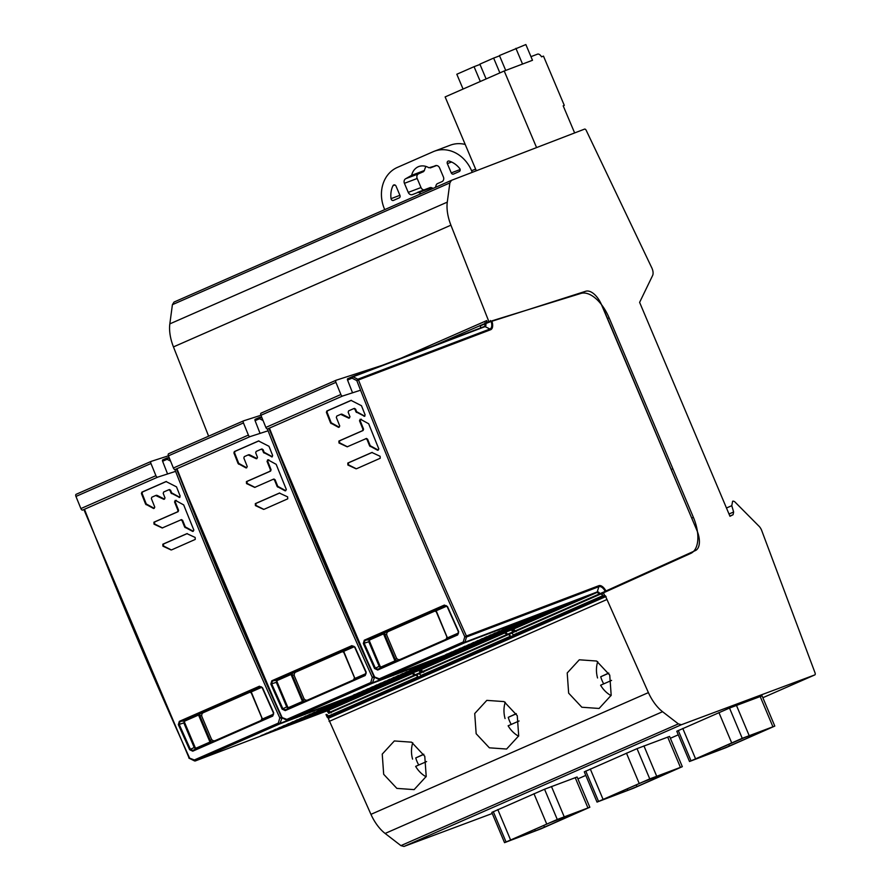 <?xml version="1.0" encoding="UTF-8"?>
<svg xmlns="http://www.w3.org/2000/svg" width="891" height="891" viewBox="0 0 891 891"><rect width="100%" height="100%" fill="white"/><g stroke="black" fill="none" stroke-linecap="round" stroke-linejoin="round"><path stroke-width="1.34" d="M603.708 683.865A26.262 22.431 69.2 0 1 602.038 680.49A26.262 22.431 69.2 0 1 600.734 676.759L608.809 673.206M608.731 673.061L600.734 676.759M597.549 677.962A26.262 22.431 69.2 0 1 597.727 661.657M611.07 695.626A26.262 22.431 69.2 0 1 600.612 685.224L611.571 680.412M511.234 724.439A26.262 22.431 69.2 0 1 509.552 721.064A26.262 22.431 69.2 0 1 508.249 717.333L516.323 713.791M516.245 713.635L508.249 717.333M505.063 718.547A26.262 22.431 69.2 0 1 505.253 702.242M518.584 736.2A26.262 22.431 69.2 0 1 508.126 725.797L519.085 720.986M418.748 765.013A26.262 22.431 69.2 0 1 417.066 761.638A26.262 22.431 69.2 0 1 415.763 757.918L423.838 754.365M423.76 754.22L415.763 757.918M412.578 759.121A26.262 22.431 69.2 0 1 412.767 742.816M426.098 776.785A26.262 22.431 69.2 0 1 415.64 766.383L426.6 761.571M435.387 187.4A14.546 12.418 -110.8 0 0 436.167 184.96L437.069 183.791L441.947 181.653A3.709 3.163 -110.8 0 0 443.406 176.964L439.575 167.887A3.709 3.163 -110.8 0 0 435.231 165.748L430.286 167.92L436.59 165.526L428.894 167.764A14.546 12.418 -110.8 0 0 418.647 166.584A14.546 12.418 -110.8 0 0 418.258 166.751A14.546 12.418 -110.8 0 0 411.664 175.327L405.873 178.634A3.709 3.163 -110.8 0 0 404.414 183.323L408.245 192.389A3.709 3.163 -110.8 0 0 412.589 194.528L430.308 187.522L431.69 187.678L418.926 192.523A14.546 12.418 -110.8 0 0 421.198 193.625M384.723 209.63L384.433 208.928A32.833 28.044 69.2 0 1 397.353 167.419L433.104 151.737A32.833 28.044 69.2 0 1 434.24 151.27A32.833 28.044 69.2 0 1 471.562 170.693L472.263 172.342M453.564 174.046L459.244 171.551A1.971 1.682 -110.8 0 0 459.711 168.533A22.097 18.867 -110.8 0 0 449.175 161.082A1.971 1.682 -110.8 0 0 447.338 163.621L451.258 172.899A1.971 1.682 -110.8 0 0 453.564 174.046M417.467 192.389L418.926 192.523M399.179 197.902A1.971 1.682 -110.8 0 0 399.959 195.419L396.038 186.13A1.971 1.682 -110.8 0 0 392.964 185.74A22.097 18.867 -110.8 0 0 391.038 198.671A1.971 1.682 -110.8 0 0 393.499 200.397L399.179 197.902M465.202 144.442A32.833 28.044 -110.8 0 0 450.2 145.222L434.24 151.27M433.071 188.413A14.546 12.418 69.2 0 1 431.69 187.678M424.005 189.906A3.709 3.163 69.2 0 1 421.009 187.544L417.177 178.478A3.709 3.163 69.2 0 1 418.636 173.79L423.526 171.651L424.428 170.482A14.546 12.418 69.2 0 1 426.009 166.45M418.258 166.751L419.06 166.45M476.329 170.771L445.132 96.919L504.217 70.99L532.495 60.276L530.969 56.645L537.563 54.139A5.257 2.729 -113.7 0 1 541.561 56.835L543.477 56.111L564.293 105.394L563.179 105.817L574.639 132.937M504.217 70.99L536.571 147.583M563.201 105.873L564.293 105.394M505.72 70.422L499.439 55.543L525.857 44.55L532.495 60.276L522.538 64.052L515.9 48.326M480.305 81.482L474.057 66.68L479.993 64.43M463.064 89.055L456.816 74.254L474.057 66.68M499.884 72.895L493.636 58.093L499.561 55.843M486.118 78.931L479.859 64.141L493.636 58.093M693.387 517.348L609.099 317.797A32.833 17.052 66.3 0 0 580.91 293.429L488.947 321.774L450.913 225.178A32.833 17.052 -113.7 0 1 447.282 202.134L449.855 182.933L451.47 180.338L584.585 129.106A1.971 1.025 -113.7 0 1 586.233 130.398L651.466 267.155A7.618 3.954 -113.7 0 1 652.045 268.38A7.618 3.954 -113.7 0 1 652.613 275.508L639.615 302.372L729.963 516.268L733.093 514.708L733.627 511.991L731.778 505.676L732.625 501.243A5.023 2.606 -113.7 0 1 735.632 502.669L758.609 525.813A7.295 3.787 -113.7 0 1 761.515 530.045A7.295 3.787 -113.7 0 1 761.727 530.579L815.053 672.883A1.971 1.025 -113.7 0 1 814.831 674.899A1.971 1.025 -113.7 0 1 814.797 674.91L681.426 724.717L678.363 723.893L662.57 711.709A32.833 17.052 -113.7 0 1 648.403 692.608L605.267 595.656A1.314 0.679 -113.7 0 1 604.599 595.411L603.452 592.827L690.714 553.422A32.833 17.052 66.3 0 0 693.387 517.348L691.873 518.005M328.757 713.323L603.452 592.827M601.904 593.506L603.073 596.101A1.314 0.679 -113.7 0 1 602.75 595.7A3.286 1.704 66.3 0 0 600.701 594.063M604.599 595.411L603.073 596.101M511.289 633.289A3.286 1.704 -113.7 0 1 513.35 634.927A1.314 0.679 66.3 0 0 513.673 635.328L510.588 636.675A1.314 0.679 -113.7 0 1 510.265 636.274A3.286 1.704 66.3 0 0 508.215 634.637M418.815 673.863A3.286 1.704 -113.7 0 1 420.864 675.501A1.314 0.679 66.3 0 0 421.187 675.901L418.102 677.26A1.314 0.679 -113.7 0 1 417.779 676.859A3.286 1.704 66.3 0 0 415.729 675.211M326.329 714.437A3.286 1.704 -113.7 0 1 328.378 716.086A1.314 0.679 66.3 0 0 328.701 716.487L327.153 717.144A1.314 0.679 66.3 0 0 327.821 717.389L370.946 814.352A32.833 17.052 66.3 0 0 385.124 833.453L400.917 845.626L403.979 846.45L492.266 813.483M605.267 595.656L327.821 717.389M509.429 634.091L510.588 636.675M416.943 674.665L418.102 677.26M327.153 717.144L326.006 714.571M451.47 180.338L174.023 302.071L172.409 304.666L169.836 323.879A32.833 17.052 66.3 0 0 173.455 346.911L208.617 436.178M434.463 345.474L488.947 321.774M486.241 322.798L486.686 320.604L487.41 322.453M449.855 182.933L172.409 304.666M729.016 514.007L733.627 511.991M681.426 724.717L403.979 846.45M589.831 807.246L577.101 776.997L544.546 789.226L491.81 812.414L504.54 842.663L557.276 819.475L589.831 807.246L541.015 828.819L504.54 842.663M682.317 766.672L669.587 736.423L637.032 748.64L584.296 771.84L597.026 802.089L649.762 778.89L682.317 766.672L633.501 788.234L597.026 802.089M774.802 726.087L762.072 695.838L729.517 708.067L676.781 731.255L689.511 761.504L742.248 738.316L774.802 726.087L725.976 747.66L689.511 761.504M678.363 723.893L400.917 845.626M606.537 599.699L329.091 721.432M383.676 774.301L396.874 788.39L414.115 789.626L426.21 776.451L424.773 756.27L411.575 742.181L394.334 740.956L382.239 754.12L383.676 774.301M476.162 733.727L489.359 747.816L506.6 749.041L518.696 735.877L517.259 715.685L504.061 701.596L486.82 700.371L474.725 713.535L476.162 733.727M568.647 693.142L581.845 707.231L599.086 708.468L611.181 695.292L609.745 675.111L596.547 661.022L579.306 659.797L567.211 672.961L568.647 693.142M606.08 596.469L328.634 718.213M580.509 810.966L549.892 822.761L511.523 839.623M534.689 829.432L535.313 830.935L511.601 839.801M535.313 830.935L544.479 827.149L543.766 825.456M580.642 811.278L544.479 827.149M672.995 770.381L642.378 782.187L604.009 799.049M627.175 788.858L627.799 790.362L604.087 799.216M627.799 790.362L636.965 786.575L636.252 784.871M673.128 770.704L636.965 786.575M765.48 729.807L744.018 737.815L698.7 757.473L720.284 749.777L729.451 745.99L728.738 744.297M765.614 730.13L729.451 745.99M381.894 365.455L336.174 380.212A1.971 1.025 -113.7 0 0 336.119 380.234A1.971 1.025 -113.7 0 0 335.929 382.35L340.874 394.513A1.971 1.025 -113.7 0 0 342.59 396.016L360.565 390.213M336.074 380.257L261.152 413.134A1.971 1.025 66.3 0 0 261.108 413.146A1.971 1.025 66.3 0 0 260.918 415.273L265.863 427.424A1.971 1.025 66.3 0 0 267.578 428.927L342.59 396.016M559.559 607.072L543.02 615.915L559.559 607.072M445.801 654.584L447.694 653.782L445.801 654.584M513.049 629.024L542.496 613.487L513.049 629.024M510.365 630.048L539.801 614.5L510.365 630.048M507.67 631.073L537.117 615.525L507.67 631.073M504.985 632.098L534.422 616.55L504.985 632.098M502.29 633.111L531.738 617.574L502.29 633.111M499.606 634.136L529.042 618.599L499.606 634.136M496.911 635.16L526.358 619.613L496.911 635.16M494.227 636.185L523.663 620.637L494.227 636.185M491.531 637.21L520.979 621.662L491.531 637.21M543.421 613.197L517.036 627.32L543.421 613.197M546.116 612.173L521.369 625.415L546.116 612.173M548.8 611.159L525.701 623.522L548.8 611.159M551.496 610.135L530.022 621.617L551.496 610.135M554.18 609.11L534.355 619.724L554.18 609.11M556.875 608.085L538.687 617.819L556.875 608.085M562.254 606.047L547.352 614.022L562.254 606.047M564.939 605.022L551.685 612.117L564.939 605.022M567.623 603.998L556.006 610.224L567.623 603.998M570.318 602.984L560.339 608.319L570.318 602.984M573.002 601.96L564.671 606.415L573.002 601.96M575.697 600.935L569.004 604.521L575.697 600.935M578.382 599.91L573.336 602.617L578.382 599.91M581.077 598.886L577.669 600.723L581.077 598.886M583.761 597.872L581.99 598.819L583.761 597.872M586.456 596.847L588.249 596.09L586.456 596.847M488.825 638.234L516.98 623.377L488.825 638.234M486.141 639.259L512.648 625.282L486.141 639.259M483.445 640.273L508.327 627.175L483.445 640.273M480.761 641.297L503.994 629.079L480.761 641.297M478.066 642.322L499.662 630.973L478.066 642.322M475.382 643.347L495.329 632.877L475.382 643.347M472.687 644.371L490.997 634.782L472.687 644.371M470.002 645.385L486.664 636.675L470.002 645.385M467.307 646.409L482.343 638.58L467.307 646.409M464.623 647.434L478.01 640.484L464.623 647.434M461.939 648.459L473.678 642.378L461.939 648.459M459.244 649.472L469.345 644.282L459.244 649.472M456.56 650.497L465.013 646.175L456.56 650.497M453.864 651.521L460.68 648.08L453.864 651.521M451.18 652.546L456.359 649.985L451.18 652.546M448.485 653.56L452.027 651.878L448.485 653.56M599.443 594.609A1.314 0.679 -113.7 0 1 599.097 594.197A3.286 1.704 66.3 0 0 598.162 593.072A3.286 1.704 66.3 0 0 596.658 592.615A1.314 1.125 -110.8 0 0 597.237 591.936L464.957 642.211A1.314 1.125 69.2 0 1 464.378 642.89L380.457 679.71L512.737 629.436L596.658 592.615L464.378 642.89A1.314 0.679 -113.7 0 1 463.253 641.977L379.332 678.808L373.775 676.681A1.314 1.314 0 0 0 374.409 677.327L374.365 676.436A2744.547 1425.477 66.3 0 1 269.516 428.304M347.568 380.089L352.023 378.14L356.79 380.58L357.814 379.232L353.059 376.793L352.023 378.14A1.314 0.679 -113.7 0 1 352.168 376.759L347.713 378.708A1.314 0.679 66.3 0 0 347.713 378.708A1.314 0.679 66.3 0 0 347.568 380.089A2744.547 1425.477 66.3 0 0 352.357 392.318M464.79 636.764L463.253 641.977L464.957 642.211L466.494 636.998L464.79 636.764A2744.547 1425.477 -113.7 0 1 356.79 380.58L358.483 379.956A2743.233 1424.798 -113.7 0 0 466.427 636.007L464.79 636.764M457.696 634.927L458.676 631.63L447.482 606.571L444.375 605.067L364.296 640.206L363.316 643.491L374.576 668.54L377.717 670.021L457.696 634.927L458.676 631.641M356.734 468.655L380.223 458.264L380.123 456.292L371.881 452.483L347.802 463.053L347.891 465.024L356.133 468.822M365.711 438.695L366.969 439.319A2744.547 1425.477 -113.7 0 0 369.631 445.912L377.673 450.289L378.831 448.953A2744.547 1425.477 66.3 0 1 368.662 423.748L360.655 419.36L359.496 420.708A2744.547 1425.477 -113.7 0 0 362.938 429.306L362.492 430.687L338.903 441.034L338.992 443.005L347.2 446.814L366.424 438.483M360.655 419.36L360.031 419.305M347.813 446.636L347.2 446.814M364.876 416.153L363.962 416.242L365.132 414.905A2744.547 1425.477 -113.7 0 1 361.468 405.706L351.021 400.382L326.841 410.996L326.396 412.366A2744.547 1425.477 -113.7 0 0 330.594 422.991L338.591 427.379L339.761 426.032A2744.547 1425.477 -113.7 0 1 336.33 417.422L336.787 416.052L340.663 414.348L348.838 418.169L349.996 416.832A2744.547 1425.477 -113.7 0 1 348.169 412.232L348.626 410.862L353.694 408.635L354.941 409.259A2744.547 1425.477 -113.7 0 0 355.966 411.854L364.586 416.309M340.663 414.348L342.01 414.192L349.472 417.99M480.316 325.393A1.314 0.679 66.3 0 0 480.372 325.794A3.286 1.704 -113.7 0 1 480.271 328.077M374.064 677.082A1.314 1.125 69.2 0 1 374.008 677.583L372.304 677.338L373.942 676.592L268.915 428.504M379.577 679.677L379.332 678.808A1.314 0.679 66.3 0 0 380.457 679.71A1.314 1.125 69.2 0 1 379.577 679.677L379.332 678.808M516.156 631.652L514.586 631.162L513.339 631.697L513.795 632.187M492.311 320.738L491.932 321.283A8.754 4.544 66.3 0 1 492.634 326.24A8.754 4.544 66.3 0 1 490.618 329.737L358.483 379.956A1.314 1.125 69.2 0 0 357.814 379.232L489.961 329.013L485.094 326.607L353.059 376.793A1.314 1.125 69.2 0 0 352.223 376.737A1.314 1.314 0 0 0 352.168 376.759A1.314 0.679 -113.7 0 1 352.179 376.748A1.314 1.125 69.2 0 1 352.223 376.737L484.259 326.551A1.314 1.125 -110.8 0 0 484.214 326.574L352.268 376.715M485.072 322.742L485.773 323.544L491.13 321.462L490.395 320.526M606.025 591.669A1.314 1.125 69.2 0 0 605.913 590.956L605.401 591.947M606.604 591.412L606.481 590.733L695.392 550.571A18.388 9.545 -113.7 0 0 696.896 530.368L601.937 305.223M600.133 594.308L599.966 593.707A3.664 1.905 -113.7 0 0 598.908 592.448A3.664 1.905 -113.7 0 0 597.237 591.936L598.875 586.69A7.819 4.065 66.3 0 1 605.223 591.379L514.586 631.162A3.664 1.905 66.3 0 0 513.171 629.647A3.664 1.905 66.3 0 0 512.748 629.436M671.324 469.401L671.97 469.156M447.494 606.571L447.271 606.66A2741.295 1320.295 66.4 0 0 458.453 631.719M394.891 661.612L395.236 659.295A1.971 1.637 -115.5 0 0 397.542 660.431L381.493 667.493L381.537 666.769A1.314 1.125 69.2 0 1 380 666.011L379.187 666.357L380.179 667.437L381.493 667.493L377.751 669.275L375.389 668.172A2741.295 1524.59 -113.8 0 1 364.129 643.146L364.853 640.674L444.921 605.535L447.204 606.693L458.386 631.752L457.785 634.158L377.751 669.275L377.717 670.021M388.198 631.552L385.647 632.309A1.971 1.637 -106.5 0 0 384.879 634.793L382.963 633.39L369.565 639.27L368.785 641.754L363.316 643.491M364.296 640.206L370.121 639.76L383.531 633.88L394.947 660.888L381.537 666.769M447.271 606.66L444.375 605.067M447.048 637.254A1.971 1.726 -115.8 0 1 446.146 639.092L458.208 633.835M385.647 632.309L382.963 633.39M446.246 605.624L434.574 610.903M435.632 610.279L447.56 638.502M446.825 606.103L436.189 610.769L446.87 636.631L447.616 637.778L458.575 632.978M436.2 611.582A1.971 1.726 -105.4 0 0 434.218 611.003M356.01 468.621L348.492 464.846L348.403 462.875L372.238 452.416M347.089 446.614L339.605 442.827L339.516 440.856L363.105 430.498L363.55 429.128A2625.599 1363.698 66.3 0 1 360.12 420.53L361.278 419.182M378.274 450.111L370.233 445.734A2625.599 1363.698 66.3 0 1 367.571 439.14L366.324 438.517M364.597 416.064L356.6 411.675A2625.599 1363.698 66.3 0 1 355.576 409.08L354.34 408.446M353.816 408.59L354.418 408.412M339.226 427.19L331.229 422.802A2625.599 1363.698 66.3 0 1 327.042 412.177L327.487 410.807L351.388 400.326M399.97 659.496A3.286 2.807 69.2 0 1 396.239 657.547L386.984 635.662A3.286 2.807 69.2 0 1 388.276 631.519L435.086 610.981A3.286 2.807 69.2 0 1 435.176 610.936M335.929 382.35L260.918 415.273L243.689 420.797A1.971 1.025 -113.7 0 0 243.633 420.819A1.971 1.025 -113.7 0 0 243.443 422.935L248.389 435.086A1.971 1.025 -113.7 0 0 250.104 436.601L268.08 430.799M243.588 420.842L168.666 453.708A1.971 1.025 66.3 0 0 168.622 453.731A1.971 1.025 66.3 0 0 168.432 455.847L173.377 468.009A1.971 1.025 66.3 0 0 175.093 469.512L250.104 436.601M467.073 647.646L450.534 656.5L467.073 647.646M353.315 695.169L355.208 694.356L353.315 695.169M420.563 669.609L450.011 654.061L420.563 669.609M417.879 670.633L447.315 655.085L417.879 670.633M415.184 671.647L444.631 656.11L415.184 671.647M412.5 672.672L441.936 657.124L412.5 672.672M409.804 673.696L439.252 658.148L409.804 673.696M407.12 674.721L436.557 659.173L407.12 674.721M404.425 675.734L433.872 660.198L404.425 675.734M401.741 676.759L431.177 661.222L401.741 676.759M399.045 677.784L428.493 662.236L399.045 677.784M450.935 653.782L424.55 667.905L450.935 653.782M453.63 652.758L428.883 666L453.63 652.758M456.315 651.733L433.215 664.096L456.315 651.733M459.01 650.708L437.548 662.202L459.01 650.708M461.694 649.695L441.869 660.298L461.694 649.695M464.389 648.67L446.202 658.404L464.389 648.67M469.769 646.621L454.867 654.595L469.769 646.621M472.453 645.607L459.199 652.702L472.453 645.607M475.148 644.583L463.532 650.798L475.148 644.583M477.832 643.558L467.853 648.893L477.832 643.558M480.527 642.534L472.185 647L480.527 642.534M483.212 641.509L476.518 645.095L483.212 641.509M485.907 640.495L480.85 643.202L485.907 640.495M488.591 639.471L485.183 641.297L488.591 639.471M491.275 638.446L489.515 639.393L491.275 638.446M493.97 637.421L495.764 636.675L493.97 637.421M396.339 678.808L424.495 663.951L396.339 678.808M393.655 679.833L420.173 665.855L393.655 679.833M390.96 680.858L415.841 667.76L390.96 680.858M388.276 681.882L411.508 669.653L388.276 681.882M385.591 682.896L407.176 671.558L385.591 682.896M382.896 683.92L402.843 673.462L382.896 683.92M380.212 684.945L398.511 675.356L380.212 684.945M377.517 685.97L394.19 677.26L377.517 685.97M374.833 686.994L389.857 679.154L374.833 686.994M372.137 688.008L385.525 681.058L372.137 688.008M369.453 689.033L381.192 682.963L369.453 689.033M366.758 690.057L376.86 684.856L366.758 690.057M364.074 691.082L372.527 686.761L364.074 691.082M361.378 692.095L368.206 688.654L361.378 692.095M358.694 693.12L363.873 690.558L358.694 693.12M355.999 694.145L359.541 692.463L355.999 694.145M506.957 635.183A1.314 0.679 -113.7 0 1 506.623 634.771A3.286 1.704 66.3 0 0 505.676 633.646A3.286 1.704 66.3 0 0 504.172 633.189A1.314 1.125 -110.8 0 0 504.752 632.521L372.471 682.796A1.314 1.125 69.2 0 1 371.892 683.464L287.971 720.284L420.251 670.021L504.172 633.189L371.892 683.464A1.314 0.679 -113.7 0 1 370.767 682.562L286.846 719.382L281.289 717.266A1.314 1.314 0 0 0 281.924 717.901L281.879 717.021A2744.547 1425.477 66.3 0 1 177.031 468.889M262.088 418.146L260.573 417.367L259.548 418.714A1.314 0.679 -113.7 0 1 259.682 417.333L255.227 419.293A1.314 0.679 66.3 0 0 255.227 419.293A1.314 0.679 66.3 0 0 255.093 420.675A2744.547 1425.477 66.3 0 0 259.871 432.892M267.356 428.961A2744.547 1425.477 -113.7 0 0 372.304 677.338L370.767 682.562L372.471 682.796L374.521 677.383M255.093 420.675L259.548 418.714L263.045 420.519M365.21 675.512L366.19 672.204L354.997 647.144L351.889 645.652L271.811 680.78L270.831 684.076L274.985 693.354L282.102 709.113L285.231 710.606L365.21 675.512L366.201 672.215M264.248 509.229L287.737 498.837L287.637 496.866L279.395 493.068L255.316 503.638L255.416 505.598L263.647 509.407M273.225 479.269L274.484 479.904A2744.547 1425.477 -113.7 0 0 277.146 486.497L285.187 490.863L286.345 489.527A2744.547 1425.477 66.3 0 1 276.177 464.334L268.169 459.945L267.01 461.282A2744.547 1425.477 -113.7 0 0 270.452 469.891L270.006 471.261L246.417 481.608L246.506 483.579L254.715 487.399L273.337 479.235M268.169 459.945L267.545 459.879M255.327 487.221L254.715 487.399M272.39 456.727L271.477 456.827L272.646 455.479A2744.547 1425.477 -113.7 0 1 268.993 446.291L258.535 440.967L234.355 451.57L233.91 452.951A2744.547 1425.477 -113.7 0 0 238.109 463.565L246.105 467.953L247.275 466.617A2744.547 1425.477 -113.7 0 1 243.844 458.007L244.301 456.626L248.177 454.933L256.352 458.754L257.51 457.406A2744.547 1425.477 -113.7 0 1 255.695 452.806L256.14 451.436L261.208 449.209L262.455 449.844A2744.547 1425.477 -113.7 0 0 263.48 452.439L272.1 456.894M248.177 454.933L249.525 454.778L256.987 458.564M281.578 717.667A1.314 1.125 69.2 0 1 281.523 718.157L279.819 717.923L281.467 717.166L176.429 469.078M287.091 720.251L286.846 719.382A1.314 0.679 66.3 0 0 287.971 720.284A1.314 1.125 69.2 0 1 287.091 720.251L286.846 719.382M423.671 672.226L422.1 671.747L420.853 672.271L421.32 672.761M513.773 632.198A1.314 1.314 0 0 1 513.294 631.686L512.047 629.703A7.819 4.065 -113.7 0 1 513.339 631.697L512.926 632.565M511.445 629.926A7.819 4.065 66.3 0 1 512.737 631.964L422.1 671.747A3.664 1.905 66.3 0 0 420.697 670.221A3.664 1.905 66.3 0 0 420.262 670.01A3.286 1.704 -113.7 0 1 422.69 671.591A1.314 0.679 66.3 0 0 423.036 672.014M507.647 634.882L507.48 634.281A3.664 1.905 -113.7 0 0 506.433 633.022A3.664 1.905 -113.7 0 0 504.752 632.521L504.774 632.465M355.008 647.156L354.785 647.245A2741.295 1320.295 66.4 0 0 365.978 672.293M302.405 702.186L302.751 699.869A1.971 1.637 -115.5 0 0 305.056 701.005L289.007 708.067L289.052 707.354A1.314 1.125 69.2 0 1 287.515 706.596L286.702 706.931L287.704 708.011L289.007 708.067L285.265 709.849L282.904 708.746A2741.295 1524.59 -113.8 0 1 271.644 683.72L272.368 681.247L352.435 646.12L354.718 647.278L365.9 672.337L365.299 674.743L285.265 709.849L285.231 710.606M295.712 672.137L293.172 672.883A1.971 1.637 -106.5 0 0 292.393 675.378L290.477 673.975L277.079 679.855L276.31 682.339L270.831 684.076M271.811 680.78L277.636 680.334L291.045 674.454L302.461 701.473L289.052 707.354M354.785 647.245L351.889 645.652M353.616 679.699A1.971 1.726 -115.8 0 0 353.66 679.677L365.722 674.409M293.172 672.883L290.477 673.975M353.76 646.209L342.088 651.477M343.146 650.864L355.075 679.087M354.495 677.661L353.671 679.677A1.971 1.726 -115.8 0 0 354.562 677.839M354.34 646.688L343.714 651.343L354.384 677.216L355.13 678.363L366.09 673.551M343.714 652.156A1.971 1.726 -105.4 0 0 341.732 651.577M263.524 509.207L256.007 505.431L255.917 503.46L279.752 493.001M254.614 487.188L247.119 483.401L247.03 481.43L270.619 471.083L271.064 469.713A2625.599 1363.698 66.3 0 1 267.634 461.104L268.792 459.756M285.788 490.696L277.747 486.319A2625.599 1363.698 66.3 0 1 275.085 479.726L273.838 479.091M273.949 479.057L273.348 479.235M272.111 456.637L264.115 452.249A2625.599 1363.698 66.3 0 1 263.09 449.654L261.854 449.019M261.954 448.986L261.33 449.164M246.74 467.775L238.743 463.387A2625.599 1363.698 66.3 0 1 234.556 452.762L235.001 451.381L258.902 440.9M307.484 700.07A3.286 2.807 69.2 0 1 303.753 698.132L294.498 676.247A3.286 2.807 69.2 0 1 295.79 672.092L342.601 651.555A3.286 2.807 69.2 0 1 342.69 651.521M168.421 455.813L151.203 461.371A1.971 1.025 -113.7 0 0 151.147 461.393A1.971 1.025 -113.7 0 0 150.969 463.509L155.903 475.671A1.971 1.025 -113.7 0 0 157.618 477.175L175.594 471.372M151.102 461.415L76.181 494.293A1.971 1.025 66.3 0 0 76.136 494.305A1.971 1.025 66.3 0 0 75.947 496.432L80.892 508.583A1.971 1.025 66.3 0 0 82.607 510.086L157.618 477.175M374.588 688.231L358.048 697.074L374.588 688.231M260.829 735.743L262.722 734.941L260.829 735.743M328.077 710.183L357.525 694.646L328.077 710.183M325.393 711.207L354.83 695.659L325.393 711.207M322.698 712.232L352.145 696.684L322.698 712.232M320.014 713.257L349.45 697.709L320.014 713.257M317.33 714.27L346.766 698.733L317.33 714.27M314.634 715.295L344.082 699.747L314.634 715.295M311.95 716.319L341.387 700.772L311.95 716.319M309.255 717.344L338.703 701.796L309.255 717.344M306.571 718.358L336.007 702.821L306.571 718.358M358.46 694.356L332.065 708.479L358.46 694.356M361.145 693.332L336.397 706.574L361.145 693.332M363.829 692.318L340.73 704.681L363.829 692.318M366.524 691.293L345.062 702.776L366.524 691.293M369.208 690.269L349.395 700.883L369.208 690.269M371.903 689.244L353.716 698.978L371.903 689.244M377.283 687.206L362.381 695.18L377.283 687.206M379.967 686.181L366.713 693.276L379.967 686.181M382.662 685.157L371.046 691.383L382.662 685.157M385.346 684.132L375.378 689.478L385.346 684.132M388.042 683.119L379.7 687.574L388.042 683.119M390.726 682.094L384.032 685.68L390.726 682.094M393.421 681.069L388.365 683.776L393.421 681.069M396.105 680.045L392.697 681.871L396.105 680.045M398.8 679.031L397.03 679.978L398.8 679.031M401.485 678.006L403.278 677.249L401.485 678.006M303.864 719.393L332.02 704.536L303.864 719.393M301.169 720.418L327.688 706.44L301.169 720.418M298.485 721.432L323.355 708.334L298.485 721.432M295.79 722.456L319.023 710.238L295.79 722.456M293.106 723.481L314.69 712.132L293.106 723.481M290.41 724.506L310.358 714.036L290.41 724.506M287.726 725.519L306.036 715.941L287.726 725.519M285.031 726.544L301.704 717.834L285.031 726.544M282.347 727.568L297.371 719.739L282.347 727.568M279.651 728.593L293.039 721.632L279.651 728.593M276.967 729.618L288.706 723.537L276.967 729.618M274.272 730.631L284.374 725.441L274.272 730.631M271.588 731.656L280.052 727.334L271.588 731.656M268.893 732.68L275.72 729.239L268.893 732.68M266.209 733.705L271.387 731.132L266.209 733.705M263.513 734.719L267.055 733.037L263.513 734.719M414.471 675.768A1.314 0.679 -113.7 0 1 414.137 675.356A3.286 1.704 66.3 0 0 413.19 674.231A3.286 1.704 66.3 0 0 411.698 673.774A1.314 1.125 -110.8 0 0 412.266 673.095L279.986 723.369A1.314 1.125 69.2 0 1 279.406 724.049L195.485 760.869L327.765 710.595L411.698 673.774L279.406 724.049A1.314 0.679 -113.7 0 1 278.293 723.136L194.361 759.967L188.814 757.84A1.314 1.314 0 0 0 189.438 758.486L189.393 757.595A2744.547 1425.477 66.3 0 1 84.545 509.463M169.602 458.72L168.087 457.941L167.062 459.299A1.314 0.679 -113.7 0 1 167.196 457.918L162.763 459.867A1.314 0.679 66.3 0 0 162.741 459.867A1.314 0.679 66.3 0 0 162.608 461.248A2744.547 1425.477 66.3 0 0 167.385 473.477M174.881 469.535A2744.547 1425.477 -113.7 0 0 279.819 717.923L278.293 723.136L279.986 723.369L282.046 717.957M162.608 461.248L167.062 459.299L170.571 461.093M272.735 716.086L273.704 712.789L262.522 687.718L259.404 686.226L179.325 721.365L178.345 724.65L189.616 749.699L192.746 751.18L272.735 716.086L273.715 712.789M171.763 549.814L195.252 539.423L195.151 537.451L186.921 533.642L162.83 544.212L162.93 546.183L171.161 549.981M180.75 519.854L181.998 520.478A2744.547 1425.477 -113.7 0 0 184.66 527.071L192.712 531.448L193.859 530.112A2744.547 1425.477 66.3 0 1 183.691 504.907L175.683 500.519L174.525 501.867A2744.547 1425.477 -113.7 0 0 177.966 510.465L177.521 511.835L153.931 522.193L154.02 524.164L162.229 527.973L181.441 519.642M175.683 500.519L175.07 500.452M162.841 527.795L162.229 527.973M179.915 497.312L179.002 497.401L180.16 496.064A2744.547 1425.477 -113.7 0 1 176.507 486.865L166.049 481.541L141.881 492.155L141.424 493.525A2744.547 1425.477 -113.7 0 0 145.623 504.15L153.631 508.538L154.789 507.191A2744.547 1425.477 -113.7 0 1 151.37 498.581L151.815 497.211L155.691 495.507L163.866 499.328L165.035 497.991A2744.547 1425.477 -113.7 0 1 163.209 493.391L163.654 492.01L168.733 489.794L169.969 490.418A2744.547 1425.477 -113.7 0 0 171.005 493.013L179.614 497.468M168.733 489.794L169.457 489.571M155.691 495.507L157.039 495.351L164.501 499.149M188.981 757.751L83.943 509.663M194.606 760.836L194.361 759.967A1.314 0.679 66.3 0 0 195.485 760.869A1.314 1.125 69.2 0 1 194.606 760.836L194.361 759.967M331.185 712.8L329.614 712.321L328.367 712.856L328.835 713.346M420.786 672.226L420.441 673.15M418.959 670.511A7.819 4.065 66.3 0 1 420.251 672.538L329.614 712.321A3.664 1.905 66.3 0 0 328.211 710.806A3.664 1.905 66.3 0 0 327.777 710.595A3.286 1.704 -113.7 0 1 330.205 712.176A1.314 0.679 66.3 0 0 330.55 712.588M415.161 675.467L414.994 674.866A3.664 1.905 -113.7 0 0 413.947 673.607A3.664 1.905 -113.7 0 0 412.266 673.095L412.288 673.05M262.522 687.729L259.404 686.226M209.931 742.771L210.265 740.454A1.971 1.637 -115.5 0 0 212.57 741.59L196.521 748.652L196.577 747.928A1.314 1.125 69.2 0 1 195.04 747.17L194.216 747.516L195.218 748.596L196.521 748.652L192.79 750.434L190.418 749.32A2741.295 1524.59 -113.8 0 1 179.158 724.305L179.882 721.833L259.96 686.694L262.232 687.852L273.414 712.911L272.813 715.317L192.79 750.434L192.746 751.18M203.226 712.711L200.687 713.468A1.971 1.637 -106.5 0 0 199.907 715.952L198.002 714.549L184.593 720.429L183.824 722.913L178.345 724.65M179.325 721.365L185.15 720.919L198.559 715.039L209.975 742.047L196.577 747.928M261.13 720.284A1.971 1.726 -115.8 0 0 261.174 720.262L273.236 714.994M200.687 713.468L198.002 714.549M261.275 686.783L249.614 692.062M250.661 691.438L262.589 719.661M262.01 718.235L261.152 720.273A1.971 1.726 -115.8 0 0 262.077 718.413M261.854 687.262L251.229 691.928L261.898 717.79L262.645 718.937L273.604 714.125M251.229 692.741A1.971 1.726 -105.4 0 0 249.469 692.084M251.295 692.897L249.447 692.084A1.971 1.726 -105.4 0 0 249.246 692.162M171.05 549.78L163.532 546.005L163.432 544.033L187.266 533.575M162.129 527.762L154.633 523.986L154.544 522.015L178.144 511.657L178.579 510.287A2625.599 1363.698 66.3 0 1 175.148 501.678L176.307 500.341M193.302 531.27L185.261 526.893A2625.599 1363.698 66.3 0 1 182.61 520.299L181.352 519.676M179.626 497.223L171.629 492.834A2625.599 1363.698 66.3 0 1 170.604 490.239L169.368 489.605M154.254 508.349L146.258 503.961A2625.599 1363.698 66.3 0 1 142.07 493.336L142.527 491.966L166.417 481.485M214.998 740.655A3.286 2.807 69.2 0 1 211.267 738.706L202.012 716.821A3.286 2.807 69.2 0 1 203.304 712.677L250.115 692.129A3.286 2.807 69.2 0 1 250.204 692.095M475.649 169.156L471.562 170.693M460.168 169.524L451.258 172.899M451.581 162.006L447.338 163.621M417.612 192.333L430.242 187.544M408.245 192.389L421.009 187.544M417.177 178.478L404.414 183.323M405.873 178.634L418.636 173.79M423.526 171.651L410.751 176.485M411.664 175.327L424.428 170.482M399.914 195.307L391.038 198.671M392.964 185.74L394.936 184.994M609.099 317.797L607.539 318.488M602.75 595.7L513.35 634.927M510.265 636.274L420.864 675.501M417.779 676.859L328.378 716.086M401.084 358.171L486.686 320.604M450.913 225.178L173.455 346.911M169.836 323.879L447.282 202.134M733.093 514.708L729.896 516.112M731.778 505.676L726.477 508.004M577.891 778.868L585.799 775.393L577.891 778.868M670.366 738.283L678.274 734.819L670.366 738.283M814.831 674.899L762.852 697.709L814.797 674.91M662.57 711.709L385.124 833.453M370.946 814.352L648.403 692.608M587.915 807.859L575.185 777.609M551.451 786.475L564.181 816.724M506.01 841.872L493.28 811.623M497.802 809.574L510.532 839.823M546.695 823.963L533.965 793.714M544.546 789.226L557.276 819.475M680.401 767.285L667.671 737.035M643.937 745.89L656.667 776.15M598.496 801.287L585.766 771.038M590.288 769L603.018 799.249M639.181 783.378L626.451 753.129M637.032 748.64L649.762 778.89M772.887 726.7L760.157 696.45M736.423 705.316L749.153 735.565M690.982 760.714L678.251 730.464M682.773 728.415L695.503 758.664M731.656 742.804L718.926 712.555M729.517 708.067L742.248 738.316M719.65 748.284L720.284 749.777M265.863 427.424L340.874 394.513M347.724 378.708L352.145 376.77M374.61 677.316L379.377 679.688A1.314 1.314 0 0 0 380.412 679.733L512.693 629.458A1.314 1.125 -110.8 0 0 512.737 629.436A3.286 1.704 -113.7 0 1 515.176 631.017A1.314 0.679 66.3 0 0 515.51 631.429M492.5 321.072L585.743 291.246A18.388 9.545 -113.7 0 1 601.581 304.878L696.896 530.368M598.808 585.699A1.314 1.125 -110.8 0 1 598.875 586.69L466.494 636.998A1.314 1.125 69.2 0 0 466.427 636.007L598.808 585.699A8.754 4.544 66.3 0 1 605.913 590.956L606.481 590.733M490.618 329.737A1.314 1.125 -110.8 0 0 489.961 329.013A7.819 4.065 66.3 0 0 491.754 325.883A7.819 4.065 66.3 0 0 491.13 321.462L491.932 321.283A1.314 1.125 69.2 0 0 491.709 320.916M480.372 325.794L485.773 323.544A3.664 1.905 -113.7 0 1 485.094 326.607A1.314 1.125 -110.8 0 0 484.259 326.551A3.286 1.704 66.3 0 0 484.827 323.834A1.314 0.679 -113.7 0 1 484.771 323.444M374.576 668.54L379.187 666.357L368.785 641.754L369.609 641.42L380 666.011M397.542 660.431L399.168 659.652M396.829 658.527L395.236 659.295L384.879 634.793L386.683 634.258M369.609 641.42A1.314 1.125 69.2 0 1 370.121 639.76M348.492 464.846L347.891 465.024M347.802 463.053L348.403 462.875M338.903 441.034L339.516 440.856M339.605 442.827L338.992 443.005M363.105 430.498L362.492 430.687M362.938 429.306L363.55 429.128M360.12 420.53L359.496 420.708M370.767 446.335L370.166 446.514M369.631 445.912L370.233 445.734M367.571 439.14L366.969 439.319M365.911 438.639L366.524 438.461M357.135 412.277L356.5 412.455M355.966 411.854L356.6 411.675M355.576 409.08L354.941 409.259M353.894 408.568L354.529 408.39M340.863 414.293L341.498 414.103M331.764 423.403L331.129 423.593M330.594 422.991L331.229 422.802M327.042 412.177L326.396 412.366M326.841 410.996L327.487 410.807M173.377 468.009L248.389 435.086M243.443 422.935L168.432 455.847M255.238 419.282L259.66 417.344A1.314 0.679 -113.7 0 1 259.693 417.333A1.314 1.125 69.2 0 1 260.573 417.367L261.609 416.977M282.124 717.89L286.891 720.262A1.314 1.314 0 0 0 287.927 720.307L420.207 670.032A1.314 1.125 -110.8 0 0 420.251 670.021M419.583 670.266A7.819 4.065 -113.7 0 1 420.853 672.271L420.808 672.26A1.314 1.314 0 0 0 421.287 672.783M373.942 676.592A2743.233 1424.798 -113.7 0 1 269.093 428.437M282.102 709.113L286.702 706.931L276.31 682.339L277.123 681.994L287.515 706.596M305.056 701.005L306.682 700.226M304.354 699.101L302.751 699.869L292.393 675.378L294.197 674.843M277.123 681.994A1.314 1.125 69.2 0 1 277.636 680.334M256.007 505.431L255.416 505.598M255.316 503.638L255.917 503.46M246.417 481.608L247.03 481.43M247.119 483.401L246.506 483.579M270.619 471.083L270.006 471.261M270.452 469.891L271.064 469.713M267.634 461.104L267.01 461.282M278.282 486.92L277.68 487.087M277.146 486.497L277.747 486.319M275.085 479.726L274.484 479.904M273.437 479.213L274.038 479.035M264.649 452.851L264.014 453.04M263.48 452.439L264.115 452.249M263.09 449.654L262.455 449.844M261.408 449.153L262.043 448.964M248.377 454.867L249.012 454.688M239.278 463.988L238.643 464.166M238.109 463.565L238.743 463.387M234.556 452.762L233.91 452.951M234.355 451.57L235.001 451.381M80.892 508.583L155.903 475.671M150.969 463.509L75.947 496.432M167.308 457.874L167.263 457.896A1.314 1.314 0 0 0 167.196 457.918A1.314 0.679 -113.7 0 1 167.218 457.907A1.314 1.125 69.2 0 1 168.087 457.941L169.123 457.551M189.638 758.475L194.405 760.847A1.314 1.314 0 0 0 195.441 760.892L327.721 710.617A1.314 1.125 -110.8 0 0 327.765 710.595M327.108 710.851A7.819 4.065 -113.7 0 1 328.367 712.856L328.322 712.845A1.314 1.314 0 0 0 328.801 713.357M281.467 717.166A2743.233 1424.798 -113.7 0 1 176.618 469.022M262.31 687.83A2741.295 1320.295 66.4 0 0 273.492 712.878M189.616 749.699L194.216 747.516L183.824 722.913L184.637 722.579L195.04 747.17M212.57 741.59L214.196 740.811M211.869 739.686L210.265 740.454L199.907 715.952L201.711 715.417M184.637 722.579A1.314 1.125 69.2 0 1 185.15 720.919M163.532 546.005L162.93 546.183M162.83 544.212L163.432 544.033M153.931 522.193L154.544 522.015M154.633 523.986L154.02 524.164M178.144 511.657L177.521 511.835M177.966 510.465L178.579 510.287M175.148 501.678L174.525 501.867M185.796 527.494L185.194 527.672M184.66 527.071L185.261 526.893M182.61 520.299L181.998 520.478M180.951 519.787L181.552 519.62M172.163 493.425L171.529 493.614M171.005 493.013L171.629 492.834M170.604 490.239L169.969 490.418M168.934 489.727L169.568 489.549M155.892 495.452L156.526 495.262M146.792 504.562L146.157 504.752M145.623 504.15L146.258 503.961M142.07 493.336L141.424 493.525M141.881 492.155L142.527 491.966M336.119 380.234L261.108 413.146M446.124 639.114L446.981 637.076M436.267 611.738L434.418 610.925M436.211 611.627L447.026 637.199M341.409 414.126L340.774 414.315M243.633 420.819L168.622 453.731M419.561 670.277L420.808 672.26M343.781 652.323L341.932 651.51M343.726 652.201L354.54 677.773M248.923 454.7L248.288 454.889M151.147 461.393L76.136 494.305M167.196 457.918L162.741 459.867M327.075 710.862L328.322 712.845M251.251 692.786L262.054 718.358M156.437 495.285L155.802 495.474"/></g></svg>
